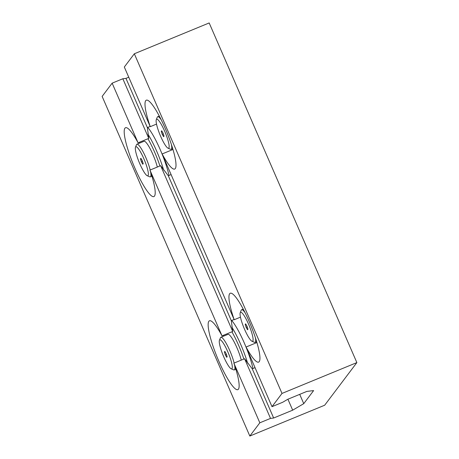 <?xml version="1.0" encoding="UTF-8"?>
<svg xmlns="http://www.w3.org/2000/svg" width="459" height="459" viewBox="0 0 459 459"><rect width="100%" height="100%" fill="white"/><g stroke="black" fill="none" stroke-linecap="round" stroke-linejoin="round"><path stroke-width="0.69" d="M240.464 317.158L234.205 319.739A37.242 6.759 67.6 0 1 229.678 293.708A37.242 6.759 67.6 0 1 230.263 293.238A37.242 6.759 67.6 0 1 249.931 323.262A37.242 6.759 67.6 0 1 259.209 361.64A37.242 6.759 67.6 0 1 258.624 362.111A37.242 6.759 67.6 0 1 246.07 347.021L256.759 342.615L257.017 342.89M156.519 124.096L150.259 126.678A37.242 6.759 67.6 0 1 145.732 100.647A37.242 6.759 67.6 0 1 146.318 100.177A37.242 6.759 67.6 0 1 165.986 130.207A37.242 6.759 67.6 0 1 175.269 168.579A37.242 6.759 67.6 0 1 174.684 169.05A37.242 6.759 67.6 0 1 162.125 153.96L172.813 149.554L173.072 149.835M255.038 367.653L252.243 368.801L244.578 358.749L233.889 363.155A37.242 6.759 67.6 0 1 238.416 389.18A37.242 6.759 67.6 0 1 237.831 389.651A37.242 6.759 67.6 0 1 218.163 359.626A37.242 6.759 67.6 0 1 208.879 321.254A37.242 6.759 67.6 0 1 209.465 320.784A37.242 6.759 67.6 0 1 222.024 335.868L149.944 170.094A37.242 6.759 67.6 0 1 154.471 196.119A37.242 6.759 67.6 0 1 153.885 196.59A37.242 6.759 67.6 0 1 134.217 166.565A37.242 6.759 67.6 0 1 124.934 128.193A37.242 6.759 67.6 0 1 125.519 127.722A37.242 6.759 67.6 0 1 138.079 142.806L148.773 138.406L147.362 127.585L150.156 126.432M171.092 174.592L168.298 175.74L160.633 165.688L149.944 170.094M128.755 77.221L125.961 78.374L122.834 78.753L112.139 83.159L102.139 96.407L249.822 436.05L324.674 405.222L356.861 362.593L209.178 22.95L134.326 53.778L124.32 67.025L150.259 126.678M147.362 127.585L125.961 78.374M222.024 335.868L232.719 331.467L231.302 320.646L168.298 175.74M231.302 320.646L234.096 319.493M148.773 138.406L122.834 78.753M232.719 331.467L160.633 165.688M138.079 142.806L112.139 83.159M356.861 362.593L282.004 393.426L272.003 406.668L282.698 402.268L287.804 399.261L306.841 391.418L313.623 390.586L303.755 403.65L292.681 410.174L273.644 418.017L270.517 418.401L259.823 422.802L249.822 436.05M259.823 422.802L233.889 363.155M234.205 319.739L162.125 153.96M272.003 406.668L246.07 347.021M282.004 393.426L134.326 53.778M303.755 403.65L299.71 394.356M292.681 410.174L287.913 399.215M273.644 418.017L252.243 368.801M270.517 418.401L244.578 358.749M255.411 337.767A17.643 3.202 67.6 0 1 255.359 342.144A17.643 3.202 67.6 0 1 255.084 342.368A17.643 3.202 67.6 0 1 254.418 342.316L251.968 341.244A15.681 2.846 67.6 0 1 243.953 327.875A15.681 2.846 67.6 0 1 240.229 312.745A15.681 2.846 67.6 0 1 240.367 312.493A15.681 2.846 67.6 0 1 248.56 324.169A15.681 2.846 67.6 0 1 252.8 341.094A15.681 2.846 67.6 0 1 251.968 341.244M240.229 312.745L241.216 310.255A17.643 3.202 67.6 0 1 241.371 309.968A17.643 3.202 67.6 0 1 241.646 309.745A17.643 3.202 67.6 0 1 245.123 312.786M246.156 327.359L245.204 324.393L245.628 323.825L247.011 326.223L247.963 329.189L247.533 329.757L246.156 327.359L247.235 326.917M245.204 324.393L245.812 324.146M171.465 144.705A17.643 3.202 67.6 0 1 171.414 149.089A17.643 3.202 67.6 0 1 171.138 149.307A17.643 3.202 67.6 0 1 170.473 149.255L168.023 148.182A15.681 2.846 67.6 0 1 160.007 134.814A15.681 2.846 67.6 0 1 156.284 119.684A15.681 2.846 67.6 0 1 156.421 119.432A15.681 2.846 67.6 0 1 164.62 131.108A15.681 2.846 67.6 0 1 168.855 148.033A15.681 2.846 67.6 0 1 168.023 148.182M156.284 119.684L157.271 117.194A17.643 3.202 67.6 0 1 157.426 116.907A17.643 3.202 67.6 0 1 157.701 116.689A17.643 3.202 67.6 0 1 161.178 119.724M162.211 134.298L161.258 131.337L161.688 130.769L163.065 133.162L164.018 136.128L163.588 136.696L162.211 134.298L163.289 133.856M161.258 131.337L161.866 131.085M147.775 127.413A33.323 6.047 67.6 0 1 160.306 149.829A33.323 6.047 67.6 0 1 169.004 175.453M139.679 143.088A31.361 5.692 67.6 0 1 139.456 142.244M150.672 172.245A17.643 3.202 67.6 0 1 150.621 176.629A17.643 3.202 67.6 0 1 150.34 176.853A17.643 3.202 67.6 0 1 149.68 176.795L147.224 175.728A15.681 2.846 67.6 0 1 139.209 162.36A15.681 2.846 67.6 0 1 135.485 147.224A15.681 2.846 67.6 0 1 135.623 146.978A15.681 2.846 67.6 0 1 143.822 158.653A15.681 2.846 67.6 0 1 148.056 175.579A15.681 2.846 67.6 0 1 147.224 175.728M135.485 147.224L136.472 144.734A17.643 3.202 67.6 0 1 136.627 144.453A17.643 3.202 67.6 0 1 136.902 144.229A17.643 3.202 67.6 0 1 143.438 152.491A17.643 3.202 67.6 0 1 150.185 169.991M141.412 161.843L140.46 158.877L140.89 158.309L142.267 160.707L143.219 163.674L142.795 164.242L141.412 161.843L142.491 161.402M140.46 158.877L141.074 158.625M136.902 144.229L144.034 141.292A17.643 3.202 67.6 0 1 150.569 149.554A17.643 3.202 67.6 0 1 157.317 167.059M147.953 138.744A31.361 5.692 67.6 0 1 159.944 165.974M147.907 134.074A33.323 6.047 67.6 0 1 163.674 170.105M231.72 320.474A33.323 6.047 67.6 0 1 244.251 342.89A33.323 6.047 67.6 0 1 252.949 368.514M223.625 336.149A31.361 5.692 67.6 0 1 223.401 335.305M234.618 365.307A17.643 3.202 67.6 0 1 234.566 369.69A17.643 3.202 67.6 0 1 234.285 369.914A17.643 3.202 67.6 0 1 233.625 369.856L231.17 368.784A15.681 2.846 67.6 0 1 223.154 355.421A15.681 2.846 67.6 0 1 219.431 340.285A15.681 2.846 67.6 0 1 219.568 340.033A15.681 2.846 67.6 0 1 227.767 351.714A15.681 2.846 67.6 0 1 232.002 368.634A15.681 2.846 67.6 0 1 231.17 368.784M219.431 340.285L220.418 337.795A17.643 3.202 67.6 0 1 220.572 337.514A17.643 3.202 67.6 0 1 220.848 337.29A17.643 3.202 67.6 0 1 227.383 345.552A17.643 3.202 67.6 0 1 234.13 363.052M225.358 354.905L224.405 351.938L224.835 351.37L226.212 353.769L227.165 356.735L226.735 357.303L225.358 354.905L226.436 354.457M224.405 351.938L225.019 351.686M220.848 337.29L227.98 334.353A17.643 3.202 67.6 0 1 234.515 342.615A17.643 3.202 67.6 0 1 241.262 360.114M231.898 331.8A31.361 5.692 67.6 0 1 243.89 359.036M231.852 327.135A33.323 6.047 67.6 0 1 247.619 363.167M256.667 341.72L255.084 342.368M243.23 309.096L241.646 309.745M172.722 148.659L171.138 149.307M159.284 116.035L157.701 116.689M151.923 176.199L150.34 176.853M235.869 369.26L234.285 369.914"/></g></svg>
